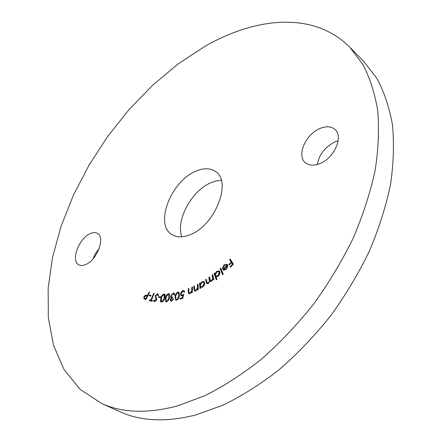 <?xml version="1.0" encoding="UTF-8"?>
<svg xmlns="http://www.w3.org/2000/svg" width="442" height="442" viewBox="0 0 442 442"><rect width="100%" height="100%" fill="white"/><g stroke="black" fill="none" stroke-linecap="round" stroke-linejoin="round"><path stroke-width="0.66" d="M181.833 236.796C175.535 220.519 191.485 190.95 210.613 182.85L216.05 180.938L221.26 180.231M195.115 171.535C203.303 167.811 210.138 167.833 215.619 171.601C232.21 181.552 214.994 225.58 190.193 234.674C182.817 237.625 176.684 237.564 171.789 234.492C154.418 224.448 170.811 181.817 195.115 171.535M90.256 233.619C93.118 232.343 95.533 232.277 97.505 233.415C105.649 237.266 96.958 260.344 85.566 264.603C82.875 265.736 80.593 265.786 78.737 264.764C70.449 260.841 78.996 238.15 90.256 233.619M317.295 164.485C319.141 154.545 324.903 147.081 334.588 142.075L338.147 140.838M319.489 128.705C325.831 125.953 330.964 126.18 334.892 129.379C343.727 136.219 334.467 157.893 320.124 163.474C314.085 165.916 309.212 165.695 305.505 162.811C296.372 156.015 305.262 134.672 319.489 128.705M349.683 47.112L363.827 61.488L376.904 78.427C384.115 91.792 389.286 107.191 392.43 124.627C394.258 143.114 393.629 163.015 390.54 184.336C385.982 206.221 378.927 228.481 369.368 251.122C358.451 273.631 345.495 295.256 330.5 316.013C314.549 335.903 297.438 353.804 279.167 369.705C260.537 384.208 241.791 396.043 222.928 405.215L195.403 415.055C165.861 422.397 140.655 421.27 119.793 411.657L101.411 403.364L79.93 389.209L63.963 369.407L53.504 345.208L48.344 317.792L48.15 288.217L52.543 257.399L61.106 226.138L73.438 195.121L89.14 164.965L107.837 136.23L129.158 109.45L152.717 85.173L178.109 63.952L204.878 46.382C256.012 16.934 313.986 11.21 349.683 47.112L362.595 63.952C369.672 77.289 374.694 92.721 377.656 110.257C379.291 128.871 378.446 148.96 375.114 170.529C370.302 192.701 362.97 215.287 353.119 238.304C341.909 261.205 328.655 283.245 313.361 304.428C297.123 324.743 279.747 343.053 261.239 359.346C242.393 374.225 223.47 386.396 204.475 395.866L176.822 406.093C147.197 413.795 122.058 412.889 101.411 403.364M224.293 265.371L223.039 267.996L222.425 268.228L224 264.94L226.928 264.217L227.47 264.846L227.641 266.753L226.205 269.244L223.923 270.2L222.713 269.255L226.845 265.388L226.403 264.874L224.293 265.371M216.923 279.377L216.32 279.869L214.138 273.587L214.735 273.101L215.005 273.869L216.586 271.432L219.204 270.946L219.978 272.394L219.42 274.758L218.237 276.195L216.022 276.786L216.923 279.377M200.662 288.19L200.049 288.56L199.458 283.388L200.071 283.024L200.171 283.908L202 281.72L204.06 281.565L204.834 283.261L204.303 285.3L202.613 287.173L200.558 287.239L200.662 288.19M192.497 286.963L192.292 292.51L191.673 292.77L191.712 291.77L189.861 293.665L188.751 293.67L188.204 291.576L188.32 288.737L188.927 288.477L188.845 292.355L189.198 292.996L190.01 292.958L191.657 290.797L191.878 287.228L192.497 286.963M177.933 292.074L178.861 292.162L179.391 295.593C179.22 297.759 178.303 299.306 176.629 300.228L175.684 300.135L175.115 296.698C175.319 294.532 176.259 292.991 177.933 292.074L179.071 292.322M168.601 293.687L169.236 293.814L169.452 297.632C169.01 299.847 167.971 301.267 166.336 301.903L165.706 301.776L165.435 297.941C165.91 295.731 166.96 294.311 168.601 293.687L169.441 293.974M160.7 296.803L160.485 297.449L158.407 297.367L158.628 296.726L160.7 296.803M151.33 300.278L152.484 300.521L152.17 301.262L149.346 300.665L149.661 299.925L150.805 300.162L153.733 293.284L154.258 293.389L151.33 300.278L152.424 300.665M149.617 292.195L145.926 299.621L143.948 298.742L143.965 296.538L145.827 295.024L147.429 295.471L149.142 292.024L149.617 292.195M151.114 295.499L150.827 296.123L148.971 295.604L149.258 294.98L151.114 295.499M157.617 293.703L158.026 293.842L158.612 295.516L158.004 295.853L157.38 294.455L155.893 295.643L155.783 296.422L156.661 298.914L156.496 300.124L154.175 301.671L153.584 300.333L154.203 299.914L154.816 300.98L155.927 300.09L155.308 295.593L157.617 293.703L158.208 293.985M164.126 293.963L164.833 294.228L165.225 295.146L164.728 298.041C164.181 300.256 163.109 301.621 161.507 302.129L160.8 301.858L160.396 300.941L160.86 298.03C161.435 295.825 162.523 294.466 164.126 293.963L164.86 294.25M171.623 300.455L173.054 299.019L173.673 298.914L171.457 301.212L170.662 301.09L170.164 299.483L171.292 297.764L170.728 297.217L170.64 295.902L173.247 293.052L174.148 293.168L174.734 294.991L174.137 295.09L173.933 294.068L173.076 293.803L171.247 295.737L171.612 297.035L172.64 297.14L172.485 297.853L170.794 299.383L171.098 300.383L172.06 300.709L173.491 299.273L173.054 299.019M182.795 298.223L180.032 299.14L180.109 298.411L182.38 297.654L182.911 295.46L181.016 295.82L180.458 293.737L181.905 291.195L182.905 290.626L184.038 290.665L184.64 292.002L183.982 292.223L183.601 291.394L182.795 291.35L181.06 293.853L181.463 295.074L182.369 295.09L183.778 294.223L182.795 298.223M198.038 284.167L198.226 289.532L197.602 289.847L197.568 288.886L195.795 290.908L194.53 290.969L193.922 289.062L193.834 286.311L194.447 285.996L194.646 289.748L194.983 290.289L195.894 290.201L197.447 287.952L197.414 284.482L198.038 284.167M212.735 274.62L213.878 279.454L213.265 279.897L213.066 279.057L211.635 281.2L210.199 281.46L209.845 281.118L208.342 283.549L206.884 283.786L205.58 279.742L206.21 279.294L207.292 283.04L208.326 282.852L209.442 281.068L208.862 277.394L209.469 276.957L210.585 280.687L211.613 280.51L212.701 278.819L212.121 275.062L212.735 274.62M220.729 268.117L223.249 274.134L222.641 274.659L220.127 268.642L220.729 268.117M230.188 259.006L233.409 264.145L230.381 267.233L230.067 266.719L232.492 264.244L231.481 262.631L229.061 265.101L228.752 264.592L231.166 262.123L229.597 259.614L230.188 259.006M92.908 258.979L95.538 253.404L99.201 248.437M144.44 299.041L143.948 298.742M144.385 298.991L144.396 296.786L143.965 296.538M144.396 296.786L146.263 295.273L145.827 295.024M146.263 295.273L147.429 295.471M147.86 295.72L149.573 292.272L149.142 292.024M144.888 298.372L146.247 298.969L147.501 296.444L146.274 295.886L144.451 296.72L144.644 298.256L145.81 298.72L147.07 296.195M146.247 298.969L145.81 298.72M149.457 295.742L149.689 295.228L149.258 294.98M149.689 295.228L151.065 295.61M149.844 300.77L150.098 300.173L149.661 299.925M150.098 300.173L150.805 300.162M151.241 300.416L154.164 293.532L153.733 293.284M158.413 295.626L157.59 294.527M154.407 301.753L153.584 300.333M155.252 301.229L156.363 300.339L155.927 300.09M156.363 300.339L156.407 299.3L155.971 299.046M156.407 299.3L155.573 298.195M156.009 298.449L155.744 295.842L155.308 295.593M155.744 295.842L158.048 293.958M158.921 297.389L159.059 296.98L158.628 296.726M159.059 296.98L160.623 297.041M161.22 302.096L161.297 298.284L160.86 298.03M161.297 298.284L161.689 297.195M162.822 295.228L164.562 294.217M162.164 301.637L161.728 301.389L163.115 300.438L164.197 298.024L164.214 294.748L163.883 294.665L162.247 296.024L161.396 298.018L161.402 301.306L162.164 301.637L163.606 300.615M164.164 299.56L164.628 298.278L164.651 295.002L164.214 294.748M164.628 298.278L164.197 298.024M161.402 301.306L161.728 301.389M165.932 301.864L165.872 298.195L165.435 297.941M165.872 298.195L166.717 295.952M167.347 295.002L169.032 293.941M166.115 301.068L167.446 301.251L168.816 299.466L169.33 297.914L169.242 294.742L168.805 294.483L168.385 294.394L166.767 295.858L165.993 297.88L166.115 301.068L166.761 301.107L167.711 300.383L168.899 297.659L168.805 294.483M166.96 301.411L166.523 301.157M169.33 297.914L168.899 297.659M170.894 301.184L170.601 299.737L170.164 299.483M170.601 299.737L171.728 298.018L171.292 297.764M171.457 297.858L170.728 297.217M171.165 297.472L171.076 296.157L170.64 295.902M171.076 296.157L171.479 295.101M171.634 294.847L173.684 293.306L173.247 293.052M173.684 293.306L174.352 293.328M174.568 295.018L173.933 294.068M174.363 294.328L173.723 293.886M171.612 297.035L172.579 297.416M171.098 300.383L172.06 300.709M175.922 300.234L175.551 296.958L175.115 296.698M175.551 296.958L176.375 294.212M176.861 293.438L178.364 292.328M176.104 299.416L177.413 299.654L178.795 297.864L179.237 295.991L178.866 293.112L178.43 292.853L177.8 292.775L176.259 294.477L175.701 296.532L176.104 299.416L176.977 299.4L177.701 298.798L178.8 295.731L178.43 292.853M177.165 299.748L176.728 299.494M179.237 295.991L178.8 295.731M180.513 298.98L180.109 298.411M180.546 298.67L182.817 297.914L182.38 297.654M182.817 297.914L183.347 295.72L182.911 295.46M181.242 295.919L180.85 294.3L180.413 294.046M180.85 294.3L181.673 292.179L183.342 290.886L182.905 290.626M183.342 290.886L184.242 290.825M184.358 292.101L183.601 291.394M181.463 295.074L182.369 295.09M182.806 295.35L183.601 294.936M192.126 292.576L191.712 291.77M188.988 293.775L188.751 288.996L188.32 288.737M189.198 292.996L190.447 293.217L190.01 292.958M190.447 293.217L190.806 293.024M191.806 291.831L192.093 291.063L191.657 290.797M192.093 291.063L192.309 287.493L191.878 287.228M198.022 289.637L197.568 288.886M194.767 291.074L194.265 286.576L193.834 286.311M194.983 290.289L196.331 290.466L195.894 290.201M196.331 290.466L196.624 290.289M197.657 288.941L197.878 288.217L197.447 287.952M197.878 288.217L197.845 284.753L197.414 284.482M200.425 288.333L199.889 283.659L199.458 283.388M200.541 284.134L200.171 283.908M201.585 282.67L202.43 281.99L202 281.72M202.43 281.99L204.259 281.72M201.149 286.803L202.922 286.825L204.607 283.576L203.768 282.399M200.325 285.598L200.911 286.698L202.491 286.554L204.176 283.305L203.563 282.234L202.005 282.366L200.325 285.598M202.922 286.825L202.491 286.554M204.607 283.576L204.176 283.305M213.574 279.67L213.066 279.057M210.414 281.554L209.845 281.118M207.116 283.886L206.011 280.013L205.58 279.742M206.011 280.013L206.32 279.792M207.292 283.04L207.729 283.311L208.757 283.118L208.326 282.852M209.9 281.156L209.293 277.664L208.862 277.394M209.293 277.664L209.585 277.454M210.828 280.775L212.044 280.78L211.613 280.51M213.132 279.101L212.552 275.333L212.121 275.062M212.552 275.333L212.856 275.117M216.586 279.653L214.569 273.863L214.138 273.587M214.569 273.863L214.906 273.587M215.414 274.128L215.005 273.869M216.492 272.206L217.016 271.708L216.586 271.432M217.016 271.708L219.409 271.106M216.221 276.178L218.425 275.946L219.657 272.581L218.735 271.653L216.713 272.012L215.475 275.36L215.983 276.062L217.994 275.67L219.232 272.305L218.735 271.653M218.425 275.946L217.994 275.67M219.657 272.581L219.232 272.305M222.873 274.454L220.127 268.642M220.558 268.918L220.928 268.598M222.895 268.051L224.425 265.217L224 264.94M224.425 265.217L227.127 264.371M223.553 270.101L222.713 269.255M223.138 269.537L223.591 269.112M227.337 267.537L226.912 267.261L227.017 265.902L223.591 269.106L224.249 269.57L226.37 269.023L227.337 267.537L227.448 266.183L226.845 265.388M227.271 265.67L226.597 265.04M226.37 269.023L225.939 268.742L226.912 267.261M223.818 269.294L225.939 268.742M230.536 267.073L230.067 266.719M230.492 267.001L232.917 264.526L232.492 264.244M232.917 264.526L231.481 262.631M229.221 264.94L228.752 264.592M229.177 264.874L231.591 262.404L231.166 262.123M231.591 262.404L229.597 259.614M230.022 259.896L230.464 259.443M147.523 295.593L147.092 295.344M145.412 298.654L144.976 298.411M188.64 291.836L188.204 291.576M192.237 289.516L191.806 289.256M194.358 289.328L193.922 289.062M197.917 286.714L197.486 286.444M206.613 282.648L206.182 282.377M209.729 279.554L209.298 279.283M213.033 277.377L212.602 277.106M144.644 298.256L145.075 298.505M154.601 300.908L155.037 301.162M200.911 286.698L201.348 286.963M203.563 282.234L204 282.504M210.585 280.687L211.016 280.957M215.983 276.062L216.414 276.338M226.403 264.874L226.829 265.156"/></g></svg>
